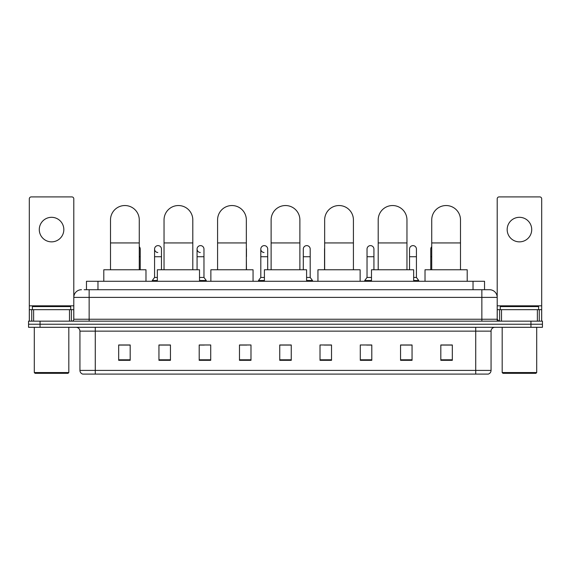 <?xml version="1.0" encoding="UTF-8"?>
<svg xmlns="http://www.w3.org/2000/svg" width="571" height="571" viewBox="0 0 571 571"><rect width="100%" height="100%" fill="white"/><g stroke="black" fill="none" stroke-linecap="round" stroke-linejoin="round"><path stroke-width="0.86" d="M86.464 289.718L86.464 281.282L484.536 281.282L484.536 289.718M84.337 289.718L486.842 289.718M84.158 289.718L89.147 289.718L89.147 297.391L73.802 297.391L73.802 319.246A1.92 1.92 0 0 1 71.889 321.166M81.475 289.718A7.673 7.673 0 0 0 73.802 297.391L73.802 198.829A1.92 1.92 0 0 0 71.889 196.909L31.234 196.909A1.92 1.92 0 0 0 29.314 198.829L29.314 309.66L33.632 309.66L33.632 321.166M489.525 289.718A7.673 7.673 0 0 1 497.198 297.391L481.853 297.391L481.853 289.718L489.411 289.718M537.368 321.166L537.368 309.66L541.686 309.66L541.686 321.166L541.686 198.829A1.92 1.92 0 0 0 539.766 196.909L499.111 196.909A1.92 1.92 0 0 0 497.198 198.829L497.198 319.246L499.111 321.166M40.056 321.166L28.55 321.166L28.55 324.235L40.056 324.235L28.55 324.235L28.55 327.304L40.056 327.304L40.056 324.235L530.944 324.235L40.056 324.235L40.056 321.166L530.944 321.166L530.944 324.235L542.45 324.235L530.944 324.235L530.944 327.304L40.056 327.304M542.45 321.166L542.45 324.235L542.45 321.166L530.944 321.166M491.06 370.408C490.953 372.249 490.032 373.477 488.298 374.091L475.722 374.091L475.722 370.408L491.06 370.408L491.06 331.137A3.833 3.833 0 0 1 494.893 327.304M475.722 374.091L82.702 374.091A3.833 3.833 0 0 1 79.94 370.408L79.94 331.137C79.712 328.81 78.434 327.533 76.107 327.304M452.325 360.322L452.325 344.984L440.819 344.984L440.819 360.322L452.325 360.322M412.055 360.322L412.055 344.984L400.549 344.984L400.549 360.322L412.055 360.322M371.792 360.322L371.792 344.984L360.287 344.984L360.287 360.322L371.792 360.322M331.523 360.322L331.523 344.984L320.017 344.984L320.017 360.322L331.523 360.322M130.181 360.322L130.181 344.984L118.675 344.984L118.675 360.322L130.181 360.322M170.451 360.322L170.451 344.984L158.945 344.984L158.945 360.322L170.451 360.322M210.713 360.322L210.713 344.984L199.208 344.984L199.208 360.322L210.713 360.322M250.983 360.322L250.983 344.984L239.477 344.984L239.477 360.322L250.983 360.322M291.253 360.322L291.253 344.984L279.747 344.984L279.747 360.322L291.253 360.322M542.45 327.304L542.45 324.235L542.45 327.304L530.944 327.304M366.653 345.062L371.792 345.062M409.143 345.062L406.381 345.062M239.477 345.062L246.843 345.062M199.208 345.062L204.347 345.062M164.619 345.062L161.857 345.062M324.157 345.062L331.523 345.062M291.253 345.062L279.747 345.062M170.451 345.062L158.945 345.062M130.181 345.062L118.675 345.062M412.055 345.062L400.549 345.062M452.325 345.062L440.819 345.062M51.561 217.315A12.269 12.269 0 0 0 39.285 229.585A12.269 12.269 0 0 0 51.561 241.854A12.269 12.269 0 0 0 63.831 229.585A12.269 12.269 0 0 0 51.561 217.315M69.491 321.166L69.491 309.66L33.632 309.66M69.491 309.66L73.802 309.66M29.314 321.166L29.314 309.66M68.049 373.32L35.067 373.32L34.303 372.556L68.82 372.556L68.049 373.32M34.303 327.304L34.303 372.556M68.82 327.304L68.82 372.556M70.733 309.66L70.733 306.591L32.383 306.591L32.383 309.66M110.503 269.776L110.503 219.921A14.382 14.382 0 0 1 124.885 205.539A14.382 14.382 0 0 1 139.267 219.921A14.382 14.382 0 0 0 124.885 205.539M139.267 269.776L139.267 219.921M145.983 281.282L145.983 269.776L103.794 269.776L103.794 281.282M164.041 269.776L164.041 219.921A14.382 14.382 0 0 1 178.423 205.539A14.382 14.382 0 0 1 192.805 219.921A14.382 14.382 0 0 0 178.423 205.539M192.805 269.776L192.805 219.921M199.515 281.282L199.515 269.776L157.332 269.776L157.332 281.282M217.58 269.776L217.58 219.921A14.382 14.382 0 0 1 231.962 205.539A14.382 14.382 0 0 1 246.344 219.921A14.382 14.382 0 0 0 231.962 205.539M246.344 269.776L246.344 219.921M253.053 281.282L253.053 269.776L210.87 269.776L210.87 281.282M271.118 269.776L271.118 219.921A14.382 14.382 0 0 1 285.5 205.539A14.382 14.382 0 0 1 299.882 219.921A14.382 14.382 0 0 0 285.5 205.539M299.882 269.776L299.882 219.921M306.591 281.282L306.591 269.776L264.409 269.776L264.409 281.282M324.656 269.776L324.656 219.921A14.382 14.382 0 0 1 339.038 205.539A14.382 14.382 0 0 1 353.42 219.921A14.382 14.382 0 0 0 339.038 205.539M353.42 269.776L353.42 219.921M360.13 281.282L360.13 269.776L317.947 269.776L317.947 281.282M378.195 269.776L378.195 219.921A14.382 14.382 0 0 1 392.577 205.539A14.382 14.382 0 0 1 406.959 219.921A14.382 14.382 0 0 0 392.577 205.539M406.959 269.776L406.959 219.921M413.668 281.282L413.668 269.776L371.485 269.776L371.485 281.282M431.733 269.776L431.733 219.921A14.382 14.382 0 0 1 446.115 205.539A14.382 14.382 0 0 1 460.497 219.921A14.382 14.382 0 0 0 446.115 205.539M460.497 269.776L460.497 219.921M467.206 281.282L467.206 269.776L425.017 269.776L425.017 281.282M140.23 269.776L140.23 256.736L139.267 256.736M139.267 246.679A3.455 3.455 0 0 1 140.23 249.07L140.23 256.736M157.803 252.51A3.455 3.455 0 0 1 154.57 249.07A3.455 3.455 0 0 1 158.238 245.623A3.455 3.455 0 0 1 161.472 249.07L161.472 256.736L154.57 256.736L154.57 249.07M157.332 277.449L154.57 277.449L154.57 256.736M161.472 269.776L161.472 256.736M154.57 277.449L152.271 280.511L152.271 281.282M157.332 280.511L152.271 280.511M200.3 252.51A3.455 3.455 0 0 1 197.066 249.07A3.455 3.455 0 0 1 200.728 245.623A3.455 3.455 0 0 1 203.968 249.07L203.968 256.736L197.066 256.736L197.066 249.07M203.968 256.736L203.968 277.449L199.515 277.449M197.066 269.776L197.066 256.736M203.968 277.449L206.267 280.511L199.515 280.511M206.267 280.511L206.267 281.282M246.458 269.776L246.344 256.736M246.344 248.185A3.455 3.455 0 0 1 246.458 249.07L246.458 256.736M264.038 252.51A3.455 3.455 0 0 1 260.804 249.07A3.455 3.455 0 0 1 264.473 245.623A3.455 3.455 0 0 1 267.706 249.07L267.706 256.736L260.804 256.736L260.804 249.07M264.409 277.449L260.804 277.449L260.804 256.736M267.706 269.776L267.706 256.736M260.804 277.449L258.499 280.511L258.499 281.282M264.409 280.511L258.499 280.511M303.294 249.07A3.455 3.455 0 0 1 306.962 245.623A3.455 3.455 0 0 1 310.196 249.07L310.196 256.736L303.294 256.736L303.294 249.07M310.196 256.736L310.196 277.449L306.591 277.449M303.294 269.776L303.294 256.736M310.196 277.449L312.501 280.511L306.591 280.511M312.501 280.511L312.501 281.282M324.542 269.776L324.542 249.07A3.455 3.455 0 0 1 324.656 248.185M367.032 249.07A3.455 3.455 0 0 1 370.7 245.623A3.455 3.455 0 0 1 373.934 249.07L373.934 256.736L367.032 256.736L367.032 249.07M371.485 277.449L367.032 277.449L367.032 256.736M373.934 269.776L373.934 256.736M367.032 277.449L364.733 280.511L364.733 281.282M371.485 280.511L364.733 280.511M409.528 249.07A3.455 3.455 0 0 1 413.197 245.623A3.455 3.455 0 0 1 416.43 249.07L416.43 256.736L409.528 256.736L409.528 249.07M416.43 256.736L416.43 277.449L413.668 277.449M409.528 269.776L409.528 256.736M416.43 277.449L418.729 280.511L413.668 280.511M418.729 280.511L418.729 281.282M430.77 269.776L430.77 249.07A3.455 3.455 0 0 1 431.733 246.679M519.439 217.315A12.269 12.269 0 0 0 507.169 229.585A12.269 12.269 0 0 0 519.439 241.854A12.269 12.269 0 0 0 531.715 229.585A12.269 12.269 0 0 0 519.439 217.315M537.368 309.66L501.509 309.66L501.509 321.166M497.198 309.66L501.509 309.66M497.198 321.166L497.198 319.246L481.853 319.246L481.853 297.391L89.147 297.391L89.147 319.246L481.853 319.246L481.853 321.166M535.933 373.32L502.951 373.32L502.18 372.556L536.697 372.556L535.933 373.32M502.18 327.304L502.18 372.556M536.697 327.304L536.697 372.556M538.617 309.66L538.617 306.591L500.267 306.591L500.267 309.66M97.969 289.718L97.969 281.282M473.031 289.718L473.031 281.282M89.147 321.166L89.147 319.246L73.802 319.246M475.722 327.304L475.722 331.137L79.94 331.137M491.06 331.137L475.722 331.137L475.722 370.408L95.278 370.408L95.278 374.091M79.94 370.408L95.278 370.408L95.278 327.304M291.253 359.787L279.747 359.787M250.983 359.787L239.477 359.787M210.713 359.787L199.208 359.787M170.451 359.787L158.945 359.787M130.181 359.787L118.675 359.787M331.523 359.787L320.017 359.787M371.792 359.787L360.287 359.787M412.055 359.787L400.549 359.787M452.325 359.787L440.819 359.787M73.802 305.828L29.314 305.828M73.773 319.582L73.773 309.66M71.375 309.66L71.375 321.166M29.349 309.66L29.349 321.166M31.74 321.166L31.74 309.66M110.503 242.932L139.267 242.932M164.041 242.932L192.805 242.932M217.58 242.932L246.344 242.932M271.118 242.932L299.882 242.932M324.656 242.932L353.42 242.932M378.195 242.932L406.959 242.932M431.733 242.932L460.497 242.932M431.733 256.736L430.77 256.736M541.686 305.828L497.198 305.828M541.651 321.166L541.651 309.66M539.26 309.66L539.26 321.166M497.227 309.66L497.227 319.582M499.625 321.166L499.625 309.66"/></g></svg>
